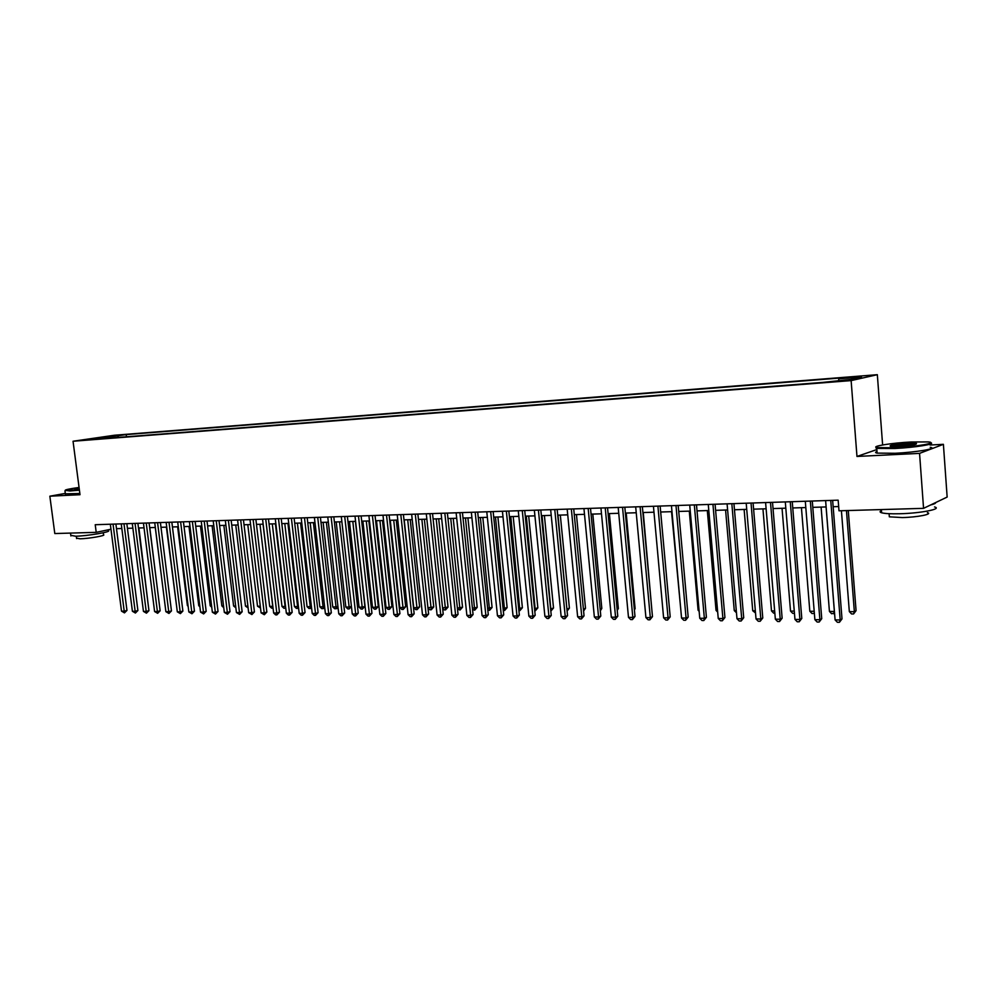 <?xml version="1.0" encoding="UTF-8"?>
<svg xmlns="http://www.w3.org/2000/svg" width="997" height="997" viewBox="0 0 997 997"><rect width="100%" height="100%" fill="white"/><g stroke="black" fill="none" stroke-linecap="round" stroke-linejoin="round"><path stroke-width="1.5" d="M84.471 440.151L93.07 439.029L84.471 440.151M877.335 374.685L114.431 435.24L73.043 441.247L851.126 380.605L877.335 374.685L882.619 444.961M876.849 449.56L856.971 456.452L919.558 453.373L943.399 444.326L930.051 445.023M943.399 444.326L947.15 497.067L923.558 508.345L919.558 453.373M923.558 508.345L839 510.8L838.165 500.17L95.226 524.721L96.211 532.348L110.979 529.208M843.026 380.293L829.616 381.876L843.076 380.879M102.055 438.68L822.475 382.424L850.653 379.471L861.52 377.028L838.913 378.823L843.923 377.726L126.195 434.592L118.518 435.701L117.571 437.459M101.582 438.169L89.755 439.104L118.518 435.701M65.303 493.403L49.85 496.194L54.798 533.545L96.211 532.348M49.85 496.194L80.009 494.711L73.043 441.247M856.971 456.452L851.126 380.605M116.499 528.672L121.833 528.51M127.429 528.335L132.875 528.161M138.496 527.999L144.029 527.824M149.675 527.65L155.32 527.475M160.991 527.301L166.748 527.126M172.444 526.952L178.301 526.777M184.021 526.603L189.991 526.416M195.736 526.242L201.818 526.055M207.6 525.88L213.794 525.693M219.602 525.506L225.908 525.319M231.74 525.145L238.171 524.945M244.028 524.758L250.583 524.559M256.466 524.385L263.146 524.173M269.053 523.998L275.87 523.786M281.802 523.612L288.744 523.388M294.713 523.213L301.779 522.989M307.774 522.814L314.977 522.59M320.997 522.403L328.349 522.179M334.394 521.992L341.884 521.767M347.965 521.581L355.593 521.344M361.699 521.157L369.476 520.92M375.62 520.733L383.546 520.496M389.715 520.297L397.791 520.06M403.984 519.861L412.235 519.611M418.453 519.425L426.853 519.163M433.109 518.976L441.683 518.714M447.965 518.515L456.701 518.253M463.007 518.054L471.917 517.779M478.261 517.593L487.346 517.318M493.727 517.119L502.987 516.832M509.392 516.633L518.839 516.346M525.282 516.147L534.915 515.86M541.383 515.661L551.216 515.362M557.709 515.162L567.742 514.851M574.272 514.651L584.491 514.34M591.071 514.14L601.49 513.816M608.095 513.617L618.738 513.293M625.368 513.081L636.223 512.757M642.903 512.545L653.97 512.209M660.675 512.009L671.978 511.66M678.72 511.449L690.248 511.1M697.028 510.888L708.792 510.526M715.609 510.327L727.623 509.953M734.465 509.741L746.728 509.367M753.607 509.155L766.12 508.782M773.036 508.57L785.81 508.171M792.765 507.959L805.813 507.56M812.792 507.348L826.114 506.937M833.143 506.725L838.676 506.551M838.514 380.418L838.913 378.823M126.469 436.773L126.195 434.592M106.741 436.636L106.903 438.294M830.75 500.419L840.197 619.972L835.087 619.91L825.616 500.594M832.645 500.357L842.004 618.913L840.197 619.972L839.424 622.315L837.38 622.29L835.087 619.91M842.004 618.913L839.424 622.315M841.418 510.726L849.332 611.622L854.354 611.66L856.074 610.65L848.273 510.526M856.074 610.65L853.569 613.965L854.354 611.66L846.453 510.576M853.569 613.965L851.563 613.953L849.332 611.622M894.857 447.778C916.305 446.756 938.451 442.855 928.444 441.92L911.208 441.983C891.854 442.942 870.78 446.332 876.749 447.566L894.857 447.778M930.7 442.78C936.395 444.051 914.561 447.553 894.695 448.5L876.762 448.401L875.889 447.167M899.032 446.295L890.583 446.307C888.402 445.36 893.948 444.388 907.208 443.403L916.442 443.491C917.09 444.488 911.283 445.422 899.032 446.295M915.994 444.238L907.058 444.101L890.421 446.295M934.513 506.95C942.838 508.919 920.592 513.305 899.556 513.754C890.807 513.953 884.825 513.629 881.622 512.782C879.628 512.171 879.578 511.436 881.46 510.576M935.709 502.538C935.884 503.273 934.201 504.083 930.675 504.943M927.397 512.62C933.366 514.091 917.39 517.269 902.297 517.568L889.336 516.82L889.212 515.2M930.213 447.304C938.526 448.476 916.131 452.314 895.057 453.274L877.111 453.112C875.129 452.738 875.092 452.202 876.999 451.529M79.062 487.458C69.466 488.817 64.867 489.789 65.241 490.387L79.349 489.701M79.411 490.188L69.778 490.985L65.241 490.387M79.274 489.066L74.675 489.24L79.137 488.056M79.199 488.542L75.46 489.278M108.187 529.793L108.299 530.616C112.462 531.7 87.574 536 75.697 536.212L70.812 535.377M103.264 532.772L103.526 534.741C106.505 535.551 88.621 538.667 80.072 538.804L76.545 538.181M79.847 493.49L65.366 493.827M810.349 501.092L819.895 619.723L814.873 619.66L805.302 501.267M812.293 501.03L821.74 618.676L819.895 619.723L819.16 622.053L817.141 622.028L814.873 619.66M821.74 618.676L819.16 622.053M790.272 501.753L799.906 619.486L794.958 619.424L785.3 501.927M792.254 501.69L801.787 618.439L799.906 619.486L799.208 621.792L797.226 621.767L794.958 619.424M801.787 618.439L799.208 621.792M770.494 502.413L780.215 619.237L775.342 619.174L765.596 502.575M772.513 502.351L782.134 618.202L780.215 619.237L779.554 621.53L777.598 621.505L775.342 619.174M782.134 618.202L779.554 621.53M751.028 503.049L760.823 619L756.025 618.938L746.205 503.211M753.084 502.987L762.78 617.978L760.823 619L760.188 621.268L758.268 621.243L756.025 618.938M762.78 617.978L760.188 621.268M821.104 507.099L829.429 611.435L834.377 611.485L826.077 506.937M834.551 613.03L831.648 613.753L829.429 611.435M833.629 613.766L834.427 611.46M801.426 507.697L809.826 611.261L814.2 611.298M814.362 613.367L812.044 613.554L809.826 611.261M814.3 612.594L813.988 613.579M782.047 508.296L790.521 611.086L794.273 611.111M794.459 613.379L792.727 613.354L790.521 611.086M762.942 508.869L771.491 610.912L774.657 610.937M774.843 613.18L773.684 613.167L771.491 610.912M731.835 503.684L741.718 618.763L736.982 618.701L727.087 503.846M733.942 503.622L743.712 617.754L741.718 618.763L741.12 621.019L739.226 620.994L736.982 618.701M743.712 617.754L741.12 621.019M744.123 509.455L752.735 610.737L755.327 610.762M755.514 612.993L752.735 610.737M712.942 504.308L722.9 618.539L718.239 618.476L708.269 504.47M715.073 504.245L724.931 617.529L722.9 618.539L722.327 620.77L720.47 620.745L718.239 618.476M724.931 617.529L722.327 620.77M725.579 510.015L734.266 610.575L736.284 610.588M736.484 612.794L734.266 610.575M694.323 504.931L704.356 618.302L699.757 618.252L689.712 505.08M696.492 504.856L706.412 617.305L704.356 618.302L703.82 620.533L701.988 620.508L699.757 618.252M706.412 617.305L703.82 620.533M707.309 510.576L716.045 610.401L717.528 610.413M717.678 612.058L716.045 610.401M675.991 505.529L686.073 618.078L681.549 618.028L671.442 505.678M678.184 505.467L688.179 617.093L686.073 618.078L685.575 620.284L683.768 620.259L681.549 618.028M688.179 617.093L685.575 620.284M689.288 511.125L698.099 610.239L699.047 610.251M699.146 611.311L698.099 610.239M657.908 506.127L668.065 617.853L663.603 617.804L653.434 506.277M660.139 506.052L670.196 616.869L668.065 617.853L667.591 620.047L665.809 620.022L663.603 617.804M670.196 616.869L667.591 620.047M671.542 511.673L680.839 610.077M640.099 506.725L650.318 617.642L645.919 617.579L635.687 506.862M642.355 506.65L652.474 616.657L650.318 617.642L649.87 619.81L648.112 619.798L645.919 617.579M652.474 616.657L649.87 619.81M622.539 507.299L632.821 617.43L628.484 617.367L618.19 507.448M624.832 507.224L635.002 616.458L632.821 617.43L632.41 619.586L630.665 619.561L628.484 617.367M635.002 616.458L632.41 619.586M651.776 609.017L643.252 512.545M605.229 507.872L615.573 617.205L611.298 617.155L600.942 508.009M607.547 507.797L617.779 616.246L615.573 617.205L615.186 619.361L613.467 619.336L611.298 617.155M617.779 616.246L615.186 619.361M634.316 609.067L635.114 608.718L626.203 513.056M635.114 608.718L634.391 609.865M588.168 508.433L598.561 617.006L594.349 616.956L583.943 508.57M590.511 508.358L600.805 616.046L598.561 617.006L598.2 619.137L596.518 619.112L594.349 616.956M600.805 616.046L598.2 619.137M617.106 609.105L618.352 608.569L609.391 513.58M618.352 608.569L617.23 610.351M571.343 508.993L581.787 616.794L577.637 616.744L567.181 509.131M573.724 508.919L584.055 615.847L581.787 616.794L581.463 618.913L579.793 618.888L577.637 616.744M584.055 615.847L581.463 618.913M600.144 609.13L601.814 608.432L592.804 514.078M601.814 608.432L600.306 610.825M554.768 509.542L565.249 616.595L561.149 616.545L550.656 509.679M557.161 509.455L567.542 615.648L565.249 616.595L564.95 618.701L563.305 618.676L561.149 616.545M567.542 615.648L564.95 618.701M583.407 609.142L585.501 608.282L576.453 514.589M585.501 608.282L583.594 611.011M538.405 510.078L548.936 616.395L544.898 616.345L534.355 510.215M540.823 510.003L551.254 615.461L548.936 616.395L548.662 618.476L547.041 618.464L544.898 616.345M551.254 615.461L548.662 618.476M566.894 609.042L569.399 608.145L560.314 515.075M567.006 610.164L557.984 515.15M569.399 608.145L567.094 611.011M522.278 510.614L532.859 616.196L528.871 616.146L518.278 510.751M524.721 510.526L535.19 615.261L532.859 616.196L532.597 618.265L531.002 618.252L528.871 616.146M535.19 615.261L532.597 618.265M550.606 608.893L553.522 608.008L544.399 515.561M553.522 608.008L550.992 610.949L542.044 515.636M506.364 511.137L516.982 615.996L513.056 615.947L502.426 511.274M508.831 511.062L519.35 615.074L516.982 615.996L516.758 618.053L515.175 618.04L513.056 615.947M519.35 615.074L516.758 618.053M534.542 608.743L537.857 607.871L528.697 516.047M537.857 607.871L535.327 610.787L526.316 516.122M490.674 511.66L501.329 615.81L497.453 615.76L486.785 511.785M493.154 511.573L503.722 614.887L501.329 615.81L501.117 617.853L499.572 617.828L497.453 615.76M503.722 614.887L501.117 617.853M518.689 608.606L522.391 607.734L513.193 516.521M522.391 607.734L519.873 610.638L510.8 516.596M519.873 610.638L518.901 610.625M475.183 512.171L485.888 615.61L482.062 615.573L471.344 512.296M477.7 512.084L488.293 614.713L485.888 615.61L485.701 617.654L484.168 617.629L482.062 615.573M488.293 614.713L485.701 617.654M503.061 608.457L507.137 607.609L497.902 516.994M507.137 607.609L504.607 610.488L495.484 517.069M504.607 610.488L503.261 610.476M459.916 512.67L470.646 615.423L466.87 615.386L456.128 512.794M462.446 512.595L473.077 614.526L470.646 615.423L470.484 617.442L468.976 617.43L466.87 615.386M473.077 614.526L470.484 617.442M487.633 608.32L492.082 607.472L482.81 517.455M492.082 607.472L489.552 610.338L480.38 517.53M489.552 610.338L487.82 610.077M444.836 513.168L455.617 615.236L451.878 615.199L441.11 513.293M447.391 513.081L458.059 614.351L455.617 615.236L455.467 617.255L453.984 617.23L451.878 615.199M458.059 614.351L455.467 617.255M472.416 608.182L477.214 607.347L467.917 517.904M477.214 607.347L474.697 610.189L465.462 517.979M474.697 610.189L472.553 609.516M429.969 513.667L440.774 615.062L437.097 615.012L426.28 513.779M432.536 513.58L443.241 614.177L440.774 615.062L440.649 617.056L439.178 617.031L437.097 615.012M443.241 614.177L440.649 617.056M457.399 608.045L462.546 607.21L453.211 518.353M462.546 607.21L460.028 610.039L450.744 518.428M460.028 610.039L457.486 608.98M415.288 514.153L426.13 614.875L422.491 614.837L411.649 514.265M417.88 514.066L428.61 614.002L426.13 614.875L426.031 616.856L424.572 616.844L422.491 614.837M428.61 614.002L426.031 616.856M442.568 607.908L448.052 607.086L438.705 518.801M448.052 607.086L445.534 609.89L436.212 518.876M445.534 609.89L444.101 609.877L442.631 608.444M400.806 514.626L411.674 614.7L408.085 614.663L397.217 514.739M403.411 514.539L414.166 613.828L411.674 614.7L411.587 616.669L410.153 616.657L408.085 614.663M414.166 613.828L411.587 616.669M427.937 607.771L433.757 606.961L424.373 519.238M433.757 606.961L431.24 609.753L421.868 519.312M431.24 609.753L429.819 609.74L427.962 607.933M386.512 515.1L397.404 614.526L393.865 614.476L382.973 515.212M389.129 515.013L399.922 613.654L397.404 614.526L397.342 616.482L395.921 616.47L393.865 614.476M399.922 613.654L397.342 616.482M404.196 519.861L413.705 607.647L417.207 607.684L419.637 606.837L410.228 519.674M419.637 606.837L417.12 609.603L407.711 519.749M417.12 609.603L415.724 609.591L413.705 607.647M372.404 515.561L383.309 614.351L379.82 614.314L368.902 515.686M375.034 515.474L385.851 613.491L383.309 614.351L383.272 616.296L381.876 616.283L379.82 614.314M385.851 613.491L383.272 616.296M390.251 520.284L399.785 607.522L403.249 607.547L405.692 606.724L396.258 520.098M405.692 606.724L403.187 609.466L393.728 520.185M403.187 609.466L401.803 609.454L399.785 607.522M358.471 516.022L369.401 614.177L365.961 614.14L355.007 516.134M361.113 515.935L371.956 613.329L369.401 614.177L369.376 616.109L368.005 616.096L365.961 614.14M371.956 613.329L369.376 616.109M376.492 520.708L386.051 607.397L389.466 607.422L391.921 606.6L382.474 520.521M391.921 606.6L389.416 609.329L379.919 520.596M389.416 609.329L388.045 609.317L386.051 607.397M344.713 516.483L355.68 614.015L352.265 613.965L341.298 516.596M347.38 516.396L358.235 613.155L355.68 614.015L355.667 615.934L354.309 615.909L352.265 613.965M358.235 613.155L355.667 615.934M362.896 521.119L372.479 607.273L375.857 607.298L378.324 606.475L368.853 520.945M378.324 606.475L375.819 609.192L366.285 521.02M375.819 609.192L374.473 609.179L372.479 607.273M331.129 516.932L342.121 613.84L338.756 613.803L327.764 517.044M333.808 516.845L344.688 612.993L342.121 613.84L342.121 615.76L340.775 615.735L338.756 613.803M344.688 612.993L342.121 615.76M349.473 521.531L359.07 607.148L362.41 607.173L364.89 606.363L355.406 521.356M364.89 606.363L362.397 609.067L352.813 521.431M362.397 609.067L361.064 609.055L359.07 607.148M317.719 517.368L328.723 613.678L325.408 613.641L314.391 517.48M320.411 517.281L331.316 612.843L328.723 613.678L328.748 615.573L327.427 615.56L325.408 613.641M331.316 612.843L328.748 615.573M336.213 521.942L345.834 607.023L349.124 607.061L339.516 521.842M351.43 606.55L349.124 608.93L347.816 608.918L345.834 607.023M349.124 608.93L349.124 607.061L351.405 606.313M304.484 517.804L315.501 613.516L312.223 613.479L301.194 517.917M307.188 517.717L318.105 612.681L315.501 613.516L315.55 615.398L314.229 615.386L312.223 613.479M318.105 612.681L315.55 615.398M323.128 522.341L332.749 606.911L336.014 606.936L326.38 522.241M337.983 606.986L337.036 608.469L334.73 608.781L332.749 606.911M336.026 608.793L336.014 606.936L337.908 606.326M291.398 518.241L302.44 613.354L299.2 613.317L288.158 518.353M294.127 518.153L305.057 612.532L302.44 613.354L302.502 615.236L301.206 615.211L299.2 613.317M305.057 612.532L302.502 615.236M310.192 522.74L319.838 606.787L323.053 606.824L313.407 522.64M324.686 607.41L324.1 608.344L321.794 608.656L319.838 606.787M323.078 608.668L323.053 606.824L324.573 606.338M278.487 518.664L289.541 613.192L286.338 613.155L275.284 518.776M281.216 518.577L292.171 612.37L289.541 613.192L289.616 615.062L288.332 615.049L286.338 613.155M292.171 612.37L289.616 615.062M297.405 523.126L307.064 606.675L310.241 606.699L300.583 523.026M311.562 607.821L309.02 608.531L307.064 606.675M310.291 608.544L310.241 606.699L311.4 606.338M265.725 519.088L276.792 613.043L273.639 613.005L262.56 519.188M268.467 519.001L279.434 612.22L276.792 613.043L276.892 614.887L275.621 614.875L273.639 613.005M279.434 612.22L276.892 614.887M284.781 523.512L294.451 606.562L297.592 606.587L287.921 523.413M298.601 608.12L296.408 608.407L294.451 606.562M297.667 608.419L297.592 606.587L298.39 606.338M253.126 519.499L264.205 612.881L261.077 612.843L249.998 519.611M255.88 519.412L266.86 612.071L264.205 612.881L264.317 614.725L261.077 612.843M266.86 612.071L264.317 614.725M272.306 523.899L281.989 606.45L285.092 606.475L275.409 523.799M285.753 608.12L283.933 608.282L281.989 606.45M285.179 608.295L285.541 606.338M240.676 519.911L251.767 612.731L248.677 612.694L237.585 520.023M243.442 519.823L254.434 611.921L251.767 612.731L251.892 614.563L248.677 612.694M254.434 611.921L251.892 614.563M259.98 524.272L269.676 606.338L272.742 606.363L263.046 524.185M273.053 608.108L271.608 608.158L269.676 606.338M272.842 608.17L272.842 606.326M228.375 520.322L239.479 612.582L236.426 612.544L225.322 520.422M231.154 520.235L242.146 611.784L239.479 612.582L239.616 614.401L236.426 612.544M242.146 611.784L239.616 614.401M247.792 524.646L257.513 606.226L260.292 606.251M260.516 608.045L257.513 606.226M216.224 520.721L227.341 612.432L224.325 612.395L213.208 520.82M219.004 520.633L230.02 611.635L227.341 612.432L227.49 614.239L224.325 612.395M230.02 611.635L227.49 614.239M235.753 525.02L245.486 606.114L247.892 606.139M248.116 607.921L245.486 606.114M204.211 521.119L215.34 612.283L212.361 612.245L201.232 521.219M207.002 521.032L218.031 611.497L215.34 612.283L215.502 614.077L212.361 612.245M218.031 611.497L215.502 614.077M223.864 525.382L233.597 606.002L235.641 606.026M235.853 607.796L233.597 606.002M192.346 521.518L203.475 612.133L200.534 612.108L189.405 521.605M195.15 521.419L206.18 611.348L203.475 612.133L203.65 613.928L200.534 612.108M206.18 611.348L203.65 613.928M212.099 525.743L221.845 605.902L223.54 605.914M223.752 607.684L221.845 605.902M180.619 521.905L191.76 611.996L188.844 611.959L177.703 521.992M183.436 521.805L194.465 611.211L191.76 611.996L191.947 613.766L188.844 611.959M194.465 611.211L191.947 613.766M200.472 526.092L210.217 605.79L211.576 605.802M211.738 607.21L210.217 605.79M169.029 522.278L180.17 611.846L177.304 611.822L166.15 522.378M171.845 522.191L182.887 611.074L180.17 611.846L180.382 613.616L177.304 611.822M182.887 611.074L180.382 613.616M188.981 526.453L198.739 605.69L199.749 605.69M199.874 606.749L198.739 605.69M157.576 522.665L168.73 611.709L165.876 611.672L154.734 522.752M160.405 522.565L171.447 610.937L168.73 611.709L168.942 613.467L165.876 611.672M171.447 610.937L168.942 613.467M177.628 526.79L187.386 605.578L188.059 605.59M188.146 606.288L187.386 605.578M146.247 523.039L157.401 611.572L154.597 611.535L143.443 523.126M149.089 522.939L160.143 610.8L157.401 611.572L157.638 613.317L154.597 611.535M160.143 610.8L157.638 613.317M166.399 527.139L176.506 605.478M135.056 523.4L146.21 611.435L143.443 611.398L132.277 523.5M137.898 523.313L148.952 610.675L146.21 611.435L146.459 613.167L143.443 611.398M148.952 610.675L146.459 613.167M155.283 527.475L165.091 605.416M123.989 523.774L135.156 611.298L132.402 611.261L121.248 523.861M126.843 523.674L137.898 610.538L135.156 611.298L135.405 613.03L132.402 611.261M137.898 610.538L135.405 613.03M159.358 604.606L149.799 527.65M113.047 524.135L124.214 611.161L121.497 611.124L110.331 524.223M115.901 524.036L126.968 610.413L124.214 611.161L124.475 612.881L121.497 611.124M126.968 610.413L124.475 612.881M148.179 604.581L138.919 527.986M838.477 381.315L838.427 380.655M877.111 453.112L876.762 448.401M889.1 513.692L889.336 516.82M881.622 512.782L881.385 509.567M915.832 444.201L916.442 443.491M876.749 447.566L876.151 448.276M65.416 494.225L64.979 490.948M76.283 536.199L76.595 538.592M70.887 535.937L70.513 533.083"/></g></svg>
